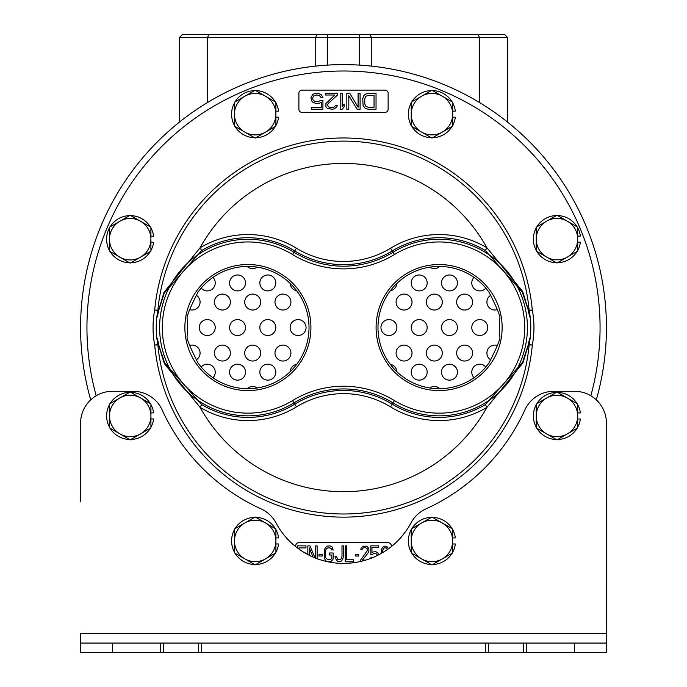 <?xml version="1.0" encoding="UTF-8"?>
<svg xmlns="http://www.w3.org/2000/svg" width="687" height="687" viewBox="0 0 687 687"><rect width="100%" height="100%" fill="white"/><g stroke="black" fill="none" stroke-linecap="round" stroke-linejoin="round"><path stroke-width="1.03" d="M247.208 388.687A7.969 7.969 0 0 1 257.256 387.966M429.753 387.966A7.969 7.969 0 0 1 439.8 388.687M201.197 367.004A7.969 7.969 0 0 1 215.229 372.174A7.969 7.969 0 0 1 212.97 377.73M229.57 372.174A7.969 7.969 0 0 1 237.539 364.204A7.969 7.969 0 0 1 245.499 372.174A7.969 7.969 0 0 1 237.539 380.143A7.969 7.969 0 0 1 229.57 372.174M259.841 372.174A7.969 7.969 0 0 1 267.81 364.204A7.969 7.969 0 0 1 275.779 372.174A7.969 7.969 0 0 1 267.81 380.143A7.969 7.969 0 0 1 259.841 372.174M290.129 371.744A7.969 7.969 0 0 1 296.732 364.325M390.276 364.325A7.969 7.969 0 0 1 396.871 371.744M411.23 372.174A7.969 7.969 0 0 1 419.199 364.204A7.969 7.969 0 0 1 427.159 372.174A7.969 7.969 0 0 1 419.199 380.143A7.969 7.969 0 0 1 411.23 372.174M441.501 372.174A7.969 7.969 0 0 1 449.47 364.204A7.969 7.969 0 0 1 457.439 372.174A7.969 7.969 0 0 1 449.47 380.143A7.969 7.969 0 0 1 441.501 372.174M474.039 377.73A7.969 7.969 0 0 1 476.993 364.694A7.969 7.969 0 0 1 485.812 367.004M189.543 345.509A7.969 7.969 0 0 1 196.07 359.971M214.43 353.049A7.969 7.969 0 0 1 222.399 345.089A7.969 7.969 0 0 1 230.368 353.049A7.969 7.969 0 0 1 222.399 361.018A7.969 7.969 0 0 1 214.43 353.049M244.709 353.049A7.969 7.969 0 0 1 252.67 345.089A7.969 7.969 0 0 1 260.639 353.049A7.969 7.969 0 0 1 252.67 361.018A7.969 7.969 0 0 1 244.709 353.049M274.98 353.049A7.969 7.969 0 0 1 282.95 345.089A7.969 7.969 0 0 1 290.919 353.049A7.969 7.969 0 0 1 282.95 361.018A7.969 7.969 0 0 1 274.98 353.049M396.09 353.049A7.969 7.969 0 0 1 404.059 345.089A7.969 7.969 0 0 1 412.028 353.049A7.969 7.969 0 0 1 404.059 361.018A7.969 7.969 0 0 1 396.09 353.049M426.369 353.049A7.969 7.969 0 0 1 434.33 345.089A7.969 7.969 0 0 1 442.299 353.049A7.969 7.969 0 0 1 434.33 361.018A7.969 7.969 0 0 1 426.369 353.049M456.64 353.049A7.969 7.969 0 0 1 464.61 345.089A7.969 7.969 0 0 1 472.579 353.049A7.969 7.969 0 0 1 464.61 361.018A7.969 7.969 0 0 1 456.64 353.049M490.939 359.971A7.969 7.969 0 0 1 497.465 345.509M199.29 327.553A7.969 7.969 0 0 1 207.259 319.592A7.969 7.969 0 0 1 215.229 327.553A7.969 7.969 0 0 1 207.259 335.522A7.969 7.969 0 0 1 199.29 327.553M229.57 327.553A7.969 7.969 0 0 1 237.539 319.592A7.969 7.969 0 0 1 245.499 327.553A7.969 7.969 0 0 1 237.539 335.522A7.969 7.969 0 0 1 229.57 327.553M259.841 327.553A7.969 7.969 0 0 1 267.81 319.592A7.969 7.969 0 0 1 275.779 327.553A7.969 7.969 0 0 1 267.81 335.522A7.969 7.969 0 0 1 259.841 327.553M290.12 327.553A7.969 7.969 0 0 1 298.089 319.592A7.969 7.969 0 0 1 306.058 327.553A7.969 7.969 0 0 1 298.089 335.522A7.969 7.969 0 0 1 290.12 327.553M380.95 327.553A7.969 7.969 0 0 1 388.919 319.592A7.969 7.969 0 0 1 396.888 327.553A7.969 7.969 0 0 1 388.919 335.522A7.969 7.969 0 0 1 380.95 327.553M411.23 327.553A7.969 7.969 0 0 1 419.199 319.592A7.969 7.969 0 0 1 427.159 327.553A7.969 7.969 0 0 1 419.199 335.522A7.969 7.969 0 0 1 411.23 327.553M441.501 327.553A7.969 7.969 0 0 1 449.47 319.592A7.969 7.969 0 0 1 457.439 327.553A7.969 7.969 0 0 1 449.47 335.522A7.969 7.969 0 0 1 441.501 327.553M471.78 327.553A7.969 7.969 0 0 1 479.749 319.592A7.969 7.969 0 0 1 487.718 327.553A7.969 7.969 0 0 1 479.749 335.522A7.969 7.969 0 0 1 471.78 327.553M196.07 295.135A7.969 7.969 0 0 1 189.543 309.597M214.43 302.057A7.969 7.969 0 0 1 222.399 294.096A7.969 7.969 0 0 1 230.368 302.057A7.969 7.969 0 0 1 222.399 310.026A7.969 7.969 0 0 1 214.43 302.057M244.709 302.057A7.969 7.969 0 0 1 252.67 294.096A7.969 7.969 0 0 1 260.639 302.057A7.969 7.969 0 0 1 252.67 310.026A7.969 7.969 0 0 1 244.709 302.057M274.98 302.057A7.969 7.969 0 0 1 282.95 294.096A7.969 7.969 0 0 1 290.919 302.057A7.969 7.969 0 0 1 282.95 310.026A7.969 7.969 0 0 1 274.98 302.057M396.09 302.057A7.969 7.969 0 0 1 404.059 294.096A7.969 7.969 0 0 1 412.028 302.057A7.969 7.969 0 0 1 404.059 310.026A7.969 7.969 0 0 1 396.09 302.057M426.369 302.057A7.969 7.969 0 0 1 434.33 294.096A7.969 7.969 0 0 1 442.299 302.057A7.969 7.969 0 0 1 434.33 310.026A7.969 7.969 0 0 1 426.369 302.057M456.64 302.057A7.969 7.969 0 0 1 464.61 294.096A7.969 7.969 0 0 1 472.579 302.057A7.969 7.969 0 0 1 464.61 310.026A7.969 7.969 0 0 1 456.64 302.057M497.465 309.597A7.969 7.969 0 0 1 490.939 295.135M212.97 277.385A7.969 7.969 0 0 1 210.016 290.412A7.969 7.969 0 0 1 201.197 288.111M229.57 282.941A7.969 7.969 0 0 1 237.539 274.972A7.969 7.969 0 0 1 245.499 282.941A7.969 7.969 0 0 1 237.539 290.902A7.969 7.969 0 0 1 229.57 282.941M259.841 282.941A7.969 7.969 0 0 1 267.81 274.972A7.969 7.969 0 0 1 275.779 282.941A7.969 7.969 0 0 1 267.81 290.902A7.969 7.969 0 0 1 259.841 282.941M296.732 290.79A7.969 7.969 0 0 1 290.129 283.362M396.871 283.362A7.969 7.969 0 0 1 390.276 290.79M411.23 282.941A7.969 7.969 0 0 1 419.199 274.972A7.969 7.969 0 0 1 427.159 282.941A7.969 7.969 0 0 1 419.199 290.902A7.969 7.969 0 0 1 411.23 282.941M441.501 282.941A7.969 7.969 0 0 1 449.47 274.972A7.969 7.969 0 0 1 457.439 282.941A7.969 7.969 0 0 1 449.47 290.902A7.969 7.969 0 0 1 441.501 282.941M485.812 288.111A7.969 7.969 0 0 1 471.78 282.941A7.969 7.969 0 0 1 474.039 277.385M257.256 267.149A7.969 7.969 0 0 1 247.208 266.427M439.8 266.427A7.969 7.969 0 0 1 429.753 267.149M179.376 122.149L179.376 37.536L182.562 34.35L504.447 34.35L507.633 37.536L507.633 122.149M182.562 34.35L179.376 37.536L507.633 37.536M606.432 327.553A262.932 262.932 0 0 0 343.5 64.63A262.932 262.932 0 0 0 90.71 399.86A262.932 262.932 0 0 1 343.5 64.63A262.932 262.932 0 0 1 596.299 399.86A262.932 262.932 0 0 0 606.432 327.553M298.888 109.242A3.186 3.186 0 0 0 302.074 112.436L384.935 112.436A3.186 3.186 0 0 0 388.121 109.242L388.121 93.312A3.186 3.186 0 0 0 384.935 90.126L302.074 90.126A3.186 3.186 0 0 0 298.888 93.312L298.888 109.242M391.307 546.62L391.307 545.864A3.186 3.186 0 0 0 388.121 542.678L298.888 542.678A3.186 3.186 0 0 0 295.702 545.864L295.702 546.62M529.325 312.327L529.145 310.284L532.313 309.983L529.188 310.576A91.663 91.663 0 0 1 529.188 344.539L532.313 345.123L529.145 344.831A3.186 2.782 -174.7 0 1 529.188 344.539L529.651 338.193L528.286 344.737L522.695 362.101L485.314 404.583A89.825 89.825 0 0 1 392.251 404.188A93.432 93.432 0 0 0 294.757 404.188A89.825 89.825 0 0 1 201.695 404.583L164.682 362.951L158.903 345.544L157.357 338.193L157.821 344.539A3.186 2.782 174.7 0 1 157.864 344.831L154.695 345.123L157.821 344.539A91.663 91.663 0 0 1 157.821 310.576A3.186 2.782 5.3 0 0 157.864 310.284L154.695 309.983A94.84 94.84 0 0 0 154.695 345.123A189.629 189.629 0 0 0 532.313 345.123A94.84 94.84 0 0 0 532.313 309.983A189.629 189.629 0 0 0 154.695 309.983L157.821 310.576L157.357 316.913A3.186 2.379 -176.7 0 0 157.375 316.733L158.663 310.06L164.004 292.31L200.054 247.801A93.003 93.003 0 0 1 296.415 248.213A90.246 90.246 0 0 0 390.594 248.213A93.003 93.003 0 0 1 486.954 247.801L522.644 291.443L528.174 309.236L529.634 316.733L529.488 314.466M157.864 310.284L157.684 312.327M157.521 314.466L157.375 316.733A186.443 186.443 0 0 1 343.5 141.118A186.443 186.443 0 0 1 529.634 316.733A3.186 2.379 -3.3 0 0 529.651 316.913L529.188 310.576A3.186 2.782 -5.3 0 1 529.145 310.284M157.357 316.913L158.723 310.369L164.313 293.014L201.695 250.523A89.825 89.825 0 0 1 294.757 250.927A93.432 93.432 0 0 0 392.251 250.927A89.825 89.825 0 0 1 485.314 250.523L522.326 292.164L528.105 309.571L529.651 316.913M390.594 248.213L393.05 252.241A88.288 88.288 0 0 1 506.267 384.875A88.288 88.288 0 0 1 393.05 402.874L394.458 400.581A85.592 85.592 0 0 0 504.215 271.983A85.592 85.592 0 0 0 394.458 254.533A97.657 97.657 0 0 1 292.55 254.533A85.592 85.592 0 0 0 182.794 383.123A85.592 85.592 0 0 0 292.55 400.581A97.657 97.657 0 0 1 394.458 400.581M296.415 406.902L293.959 402.874A94.969 94.969 0 0 1 393.05 402.874L390.594 406.902A90.246 90.246 0 0 0 296.415 406.902A93.003 93.003 0 0 1 200.054 407.314L164.365 363.663L158.834 345.87L157.375 338.382L157.521 340.649M485.314 404.583L486.954 407.314A93.003 93.003 0 0 1 390.594 406.902M529.651 338.193A3.186 2.379 3.3 0 0 529.634 338.382L528.346 345.054L523.005 362.796L486.954 407.314A164.133 164.133 0 0 1 200.054 407.314L201.695 404.583M529.145 344.831L529.325 342.787M529.488 340.64L529.634 338.382A186.443 186.443 0 0 1 343.5 513.996A186.443 186.443 0 0 1 157.375 338.382A3.186 2.379 176.7 0 0 157.357 338.193M157.684 342.787L157.864 344.831M292.55 400.581L293.959 402.874A88.288 88.288 0 0 1 180.741 270.24A88.288 88.288 0 0 1 293.959 252.241L292.55 254.533M394.458 254.533L393.05 252.241A94.969 94.969 0 0 1 293.959 252.241L296.415 248.213M201.695 250.523L200.054 247.792A164.133 164.133 0 0 1 486.954 247.801L485.314 250.523M247.895 390.577A63.024 63.024 0 0 0 310.919 327.553A63.024 63.024 0 0 0 247.895 264.529A63.024 63.024 0 0 0 184.872 327.553A63.024 63.024 0 0 0 247.895 390.577M439.113 390.577A63.024 63.024 0 0 0 502.137 327.553A63.024 63.024 0 0 0 439.113 264.529A63.024 63.024 0 0 0 376.09 327.553A63.024 63.024 0 0 0 439.113 390.577M247.895 388.687A61.134 61.134 0 0 0 309.021 327.553A61.134 61.134 0 0 0 197.822 292.482C189.123 309.588 185.688 318.476 187.534 319.146L187.534 335.96C185.662 336.501 189.088 345.389 197.822 362.633A61.134 61.134 0 0 0 247.895 388.687M439.113 388.687A61.134 61.134 0 0 0 489.178 362.633C497.886 345.527 501.321 336.63 499.475 335.96L499.475 319.146C501.347 318.613 497.92 309.717 489.178 292.482A61.134 61.134 0 0 0 377.987 327.553A61.134 61.134 0 0 0 439.113 388.687M368.069 109.242L376.038 109.242L376.038 93.312L368.069 93.312L365.08 94.325L363.758 95.682L362.762 98.73L363.088 105.515L365.08 108.228L368.069 109.242M374.046 107.215L368.069 107.215L365.75 106.193L364.754 103.823L364.754 98.73L365.75 96.36L368.069 95.347L374.046 95.347L374.046 107.215M358.107 93.312L358.107 107.215L349.812 93.312L346.823 93.312L346.823 109.242L348.816 109.242L348.816 95.682L357.111 109.242L360.1 109.242L360.1 93.312L358.107 93.312M340.185 93.312L340.185 109.242L342.178 109.242L344.17 106.871L344.17 104.158L342.178 106.537L342.178 93.312L340.185 93.312M337.532 95.004L337.532 93.312L325.578 93.312L325.578 95.004L334.87 95.004L325.913 103.479L325.913 106.871L327.235 108.228L331.881 109.242L334.208 108.907L336.862 106.871L337.197 105.515L335.539 105.515L333.873 107.215L329.228 107.215L328.231 106.537L327.57 104.836L328.231 103.479L337.532 95.004M320.597 100.431L317.944 101.788L314.62 101.444L312.963 99.752L312.628 98.061L313.624 96.025L315.951 95.004L319.266 95.347L320.932 97.382L322.924 97.382L321.258 94.669L317.944 93.312L314.285 93.647L312.628 94.669L310.971 97.717L311.632 100.766L312.628 102.123L315.951 103.479L319.601 103.144L321.258 102.123L321.258 107.55L311.632 107.55L311.632 109.242L322.924 109.242L322.924 100.431L320.597 100.431M299 549.119L299 547.9L305.973 547.9L305.973 545.864L297.608 545.864L297.608 548.097M305.045 553.026L305.045 552.305L303.834 552.305M309.227 555.294L309.227 547.9L313.066 557.08M315.093 557.93L309.923 545.864L307.836 545.864L307.836 554.572M317.128 558.711L317.128 545.864L315.737 545.864L315.737 558.179M322.237 556.041L322.237 554.34L318.983 554.34L318.983 556.041L322.237 556.041M327.948 561.803L331.074 561.459L332.929 559.433L333.161 558.076L333.161 552.983L329.674 552.983L329.674 555.019L331.769 555.019L331.769 557.732L330.842 559.433L327.819 559.768L325.724 557.732L325.492 551.292L326.188 548.922L327.819 547.9L329.906 547.9L331.538 548.922L331.769 549.935L333.161 549.935L332.001 546.886L329.906 545.864L326.66 546.208L324.333 549.6L324.333 558.076L325.724 560.781L327.467 561.7M336.415 556.376L335.024 556.376L335.256 558.076L337.575 561.459L340.829 561.459L342.693 559.433L343.388 556.376L343.388 545.864L341.997 545.864L341.997 556.376L341.293 558.754L339.67 559.768L337.806 559.433L336.415 556.376M345.243 545.864L345.243 561.803L353.616 561.803L353.616 559.768L346.643 559.768L346.643 545.864L345.243 545.864M358.726 556.041L358.726 554.34L355.471 554.34L355.471 556.041L358.726 556.041M365.707 560.111L362.444 560.111L368.249 552.649L368.953 550.278L368.721 548.243L366.858 546.208L362.908 546.208L361.053 548.243L360.812 549.6L361.98 549.6L363.14 547.9L365.235 547.565L367.09 548.578L367.554 550.278L360.581 560.111L360.581 561.468M378.82 554.753L378.013 552.983L375.686 551.627L373.135 551.97L371.968 552.983L371.968 547.565L378.709 547.565L378.709 545.864L370.808 545.864L370.808 554.684L372.44 554.684L373.367 553.662L375.686 553.327L377.756 555.302M372.225 557.801L370.808 557.732L370.997 558.291M388.619 548.673L386.609 546.208L383.827 546.208L381.963 548.243L381.036 553.559M382.195 552.889L382.427 550.613L384.059 547.9L386.377 547.9L387.494 549.488M80.577 643.075L201.677 643.075L201.677 652.633L80.577 652.633L80.577 633.517L606.432 633.517L606.432 652.633L485.323 652.633L485.323 643.075L606.432 643.075M606.432 501.879L606.441 423.183A31.868 31.868 0 0 0 574.564 391.298L553.851 391.298A31.868 31.868 0 0 0 524.842 409.984A199.187 199.187 0 0 1 425.923 508.895A31.868 31.868 0 0 0 410.989 522.91A76.489 76.489 0 0 1 276.019 522.91A31.868 31.868 0 0 0 261.086 508.895A199.187 199.187 0 0 1 162.166 409.984A31.868 31.868 0 0 0 133.149 391.298L112.445 391.298A31.868 31.868 0 0 0 80.577 423.175L80.577 501.862M201.677 643.075L485.323 643.075M201.677 652.633L485.323 652.633M523.571 643.075L523.571 652.633M488.509 652.633L488.509 643.075M603.813 410.517A31.868 31.868 0 0 1 606.441 423.183L606.432 633.517M198.491 643.075L198.491 652.633M163.437 652.633L163.437 643.075M606.423 652.65L392.766 652.633M80.577 652.616L80.568 633.491M90.71 399.851A31.868 31.868 0 0 0 81.762 414.544M577.681 427.271A23.598 23.598 0 0 0 580.369 419.001L577.681 419.001M577.681 412.93L580.369 412.93A23.598 23.598 0 0 0 577.681 404.669M577.114 403.681A23.598 23.598 0 0 0 557.543 392.38M556.401 392.38A23.598 23.598 0 0 0 536.822 403.681M536.255 404.669A23.598 23.598 0 0 0 536.255 427.271M536.822 428.259A23.598 23.598 0 0 0 556.401 439.56M557.543 439.56A23.598 23.598 0 0 0 577.114 428.259M452.673 552.245A23.598 23.598 0 0 0 455.361 543.984L452.673 543.984M452.673 537.912L455.361 537.912A23.598 23.598 0 0 0 452.673 529.643M452.106 528.655A23.598 23.598 0 0 0 432.527 517.354M431.384 517.354A23.598 23.598 0 0 0 411.814 528.655M411.247 529.643A23.598 23.598 0 0 0 411.247 552.245M411.814 553.233A23.598 23.598 0 0 0 431.384 564.534M432.527 564.534A23.598 23.598 0 0 0 452.106 553.233M275.908 552.219A23.598 23.598 0 0 0 278.587 543.958L275.908 543.958M275.908 537.887L278.587 537.887A23.598 23.598 0 0 0 275.908 529.625M275.332 528.629A23.598 23.598 0 0 0 255.762 517.337M254.619 517.337A23.598 23.598 0 0 0 235.048 528.629M234.473 529.625A23.598 23.598 0 0 0 234.473 552.219M235.048 553.215A23.598 23.598 0 0 0 254.619 564.516M255.762 564.516A23.598 23.598 0 0 0 275.332 553.215M150.925 427.211A23.598 23.598 0 0 0 153.613 418.95L150.925 418.95M150.925 412.878L153.613 412.878A23.598 23.598 0 0 0 150.925 404.617M150.359 403.621A23.598 23.598 0 0 0 130.788 392.32M129.637 392.32A23.598 23.598 0 0 0 110.066 403.621M109.499 404.617A23.598 23.598 0 0 0 109.499 427.211M110.066 428.207A23.598 23.598 0 0 0 129.637 439.5M130.788 439.5A23.598 23.598 0 0 0 150.359 428.207M577.69 250.437A23.598 23.598 0 0 0 580.378 242.167L577.69 242.167M577.69 236.096L580.378 236.096A23.598 23.598 0 0 0 577.69 227.835M577.114 226.847A23.598 23.598 0 0 0 557.543 215.546M556.401 215.546A23.598 23.598 0 0 0 536.83 226.847M536.255 227.835A23.598 23.598 0 0 0 536.255 250.437M536.83 251.425A23.598 23.598 0 0 0 556.401 262.726M557.543 262.726A23.598 23.598 0 0 0 577.114 251.425M452.673 125.455A23.598 23.598 0 0 0 455.352 117.194L452.673 117.194M452.673 111.122L455.352 111.122A23.598 23.598 0 0 0 452.673 102.852M452.098 101.865A23.598 23.598 0 0 0 432.527 90.564M431.384 90.564A23.598 23.598 0 0 0 411.814 101.865M411.238 102.852A23.598 23.598 0 0 0 411.238 125.455M411.814 126.442A23.598 23.598 0 0 0 431.384 137.744M432.527 137.744A23.598 23.598 0 0 0 452.098 126.442M275.891 125.481A23.598 23.598 0 0 0 278.578 117.219L275.891 117.219M275.891 111.148L278.578 111.148A23.598 23.598 0 0 0 275.891 102.887M275.324 101.891A23.598 23.598 0 0 0 255.753 90.59M254.611 90.59A23.598 23.598 0 0 0 235.031 101.891M234.465 102.887A23.598 23.598 0 0 0 234.465 125.481M235.031 126.477A23.598 23.598 0 0 0 254.611 137.769M255.753 137.769A23.598 23.598 0 0 0 275.324 126.477M150.917 250.506A23.598 23.598 0 0 0 153.605 242.236L150.917 242.236M150.917 236.165L153.605 236.165A23.598 23.598 0 0 0 150.917 227.904M150.341 226.916A23.598 23.598 0 0 0 130.77 215.615M129.628 215.615A23.598 23.598 0 0 0 110.057 226.916M109.482 227.904A23.598 23.598 0 0 0 109.482 250.506M110.057 251.494A23.598 23.598 0 0 0 129.628 262.795M130.77 262.795A23.598 23.598 0 0 0 150.341 251.494M556.968 392.045L536.255 404.008L536.255 427.932L556.968 439.886L577.681 427.932L577.681 404.008L556.968 392.045M536.255 415.97A20.713 20.713 0 0 0 567.325 433.909A20.713 20.713 0 0 0 567.325 398.031A20.713 20.713 0 0 0 536.255 415.97M431.96 517.028L411.247 528.99L411.247 552.906L431.96 564.869L452.673 552.906L452.673 528.99L431.96 517.028M411.247 540.944A20.713 20.713 0 0 0 442.316 558.883A20.713 20.713 0 0 0 442.316 523.005A20.713 20.713 0 0 0 411.247 540.944M255.186 517.002L234.473 528.964L234.473 552.88L255.186 564.843L275.908 552.88L275.908 528.964L255.186 517.002M234.473 540.927A20.713 20.713 0 0 0 265.551 558.866A20.713 20.713 0 0 0 265.551 522.987A20.713 20.713 0 0 0 234.473 540.927M130.212 391.994L109.499 403.956L109.499 427.872L130.212 439.835L150.925 427.872L150.925 403.956L130.212 391.994M109.499 415.91A20.713 20.713 0 0 0 140.569 433.849A20.713 20.713 0 0 0 140.569 397.971A20.713 20.713 0 0 0 109.499 415.91M556.977 215.211L536.255 227.174L536.255 251.09L556.977 263.052L577.69 251.09L577.69 227.174L556.977 215.211M536.255 239.136A20.713 20.713 0 0 0 567.333 257.075A20.713 20.713 0 0 0 567.333 221.197A20.713 20.713 0 0 0 536.255 239.136M431.951 90.237L411.238 102.191L411.238 126.116L431.951 138.078L452.673 126.116L452.673 102.191L431.951 90.237M411.238 114.154A20.713 20.713 0 0 0 442.316 132.093A20.713 20.713 0 0 0 442.316 96.214A20.713 20.713 0 0 0 411.238 114.154M255.178 90.263L234.465 102.226L234.465 126.142L255.178 138.104L275.891 126.142L275.891 102.226L255.178 90.263M234.465 114.179A20.713 20.713 0 0 0 265.534 132.127A20.713 20.713 0 0 0 265.534 96.24A20.713 20.713 0 0 0 234.465 114.179M130.204 215.28L109.482 227.242L109.482 251.167L130.204 263.121L150.917 251.167L150.917 227.242L130.204 215.28M109.482 239.205A20.713 20.713 0 0 0 140.56 257.144A20.713 20.713 0 0 0 140.56 221.266A20.713 20.713 0 0 0 109.482 239.205M207.697 102.415L207.697 37.536L208.642 34.35M315.737 66.098L315.737 37.536L316.681 34.35M327.57 65.11L327.57 34.35M359.438 65.11L359.438 34.35M371.272 66.098L371.272 37.536L370.327 34.35M479.311 102.415L479.311 37.536L478.367 34.35M590.829 395.764A256.552 256.552 0 0 0 343.5 71.001A256.552 256.552 0 0 0 96.18 395.764M157.375 316.733A186.443 186.443 0 0 1 343.5 141.118A186.443 186.443 0 0 1 529.634 316.733M112.445 652.633L112.445 643.075M526.757 643.075L526.757 652.633M574.564 643.075L574.564 652.633M160.251 652.633L160.251 643.075"/></g></svg>
